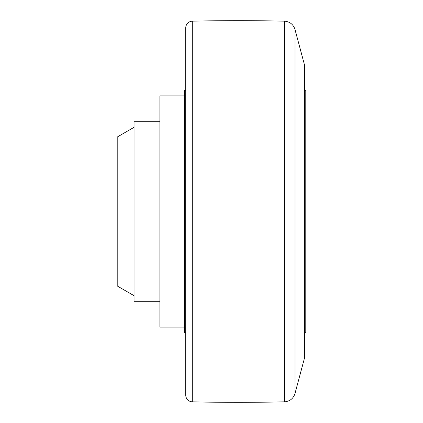 <?xml version="1.0" encoding="UTF-8"?>
<svg xmlns="http://www.w3.org/2000/svg" width="423" height="423" viewBox="0 0 423 423"><rect width="100%" height="100%" fill="white"/><g stroke="black" fill="none" stroke-linecap="round" stroke-linejoin="round"><path stroke-width="0.63" d="M284.378 401.85A2244.967 2244.967 0 0 1 192.28 401.85L192.28 21.15A2244.967 2244.967 0 0 1 284.378 21.15L284.378 401.85C289.755 401.427 293.292 398.656 294.99 393.533L294.99 29.467C293.292 24.344 289.755 21.573 284.378 21.15M192.28 401.85C188.261 401.39 186.062 399.143 185.681 395.119L185.681 27.881C186.062 23.857 188.261 21.61 192.28 21.15M185.681 395.119L185.681 332.727L184.56 332.727L184.56 90.273L185.681 90.273M185.681 211.5L185.681 332.727M184.56 95.884L159.868 95.884L159.868 327.116L184.56 327.116M294.99 29.467L304.666 65.576L304.666 357.424L294.99 393.533M304.666 332.727L305.787 332.727L305.787 90.273L304.666 90.273M159.868 121.702L134.049 121.702L134.049 301.298L159.868 301.298M134.049 127.312L117.213 137.036L117.213 285.964L134.049 295.688"/></g></svg>
